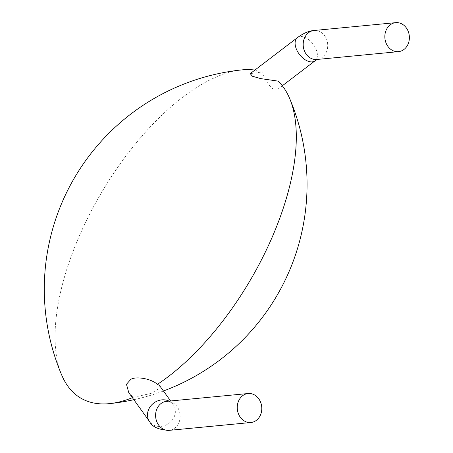 <?xml version="1.0" encoding="UTF-8"?>
<svg xmlns="http://www.w3.org/2000/svg" width="453" height="453" viewBox="0 0 453 453"><rect width="100%" height="100%" fill="white"/><g stroke="black" fill="none" stroke-linecap="round" stroke-linejoin="round"><path stroke-width="0.34" stroke-dasharray="2.27 1.7" d="M159.49 385.497L158.793 388.629L151.172 393.391L133.318 397.321L128.76 392.638M133.318 397.321A187.191 86.319 120.5 0 1 132.401 397.694M61.801 375.282A187.191 86.319 120.5 0 1 101.279 192.995A187.191 86.319 120.5 0 1 241.438 69.938M250.209 73.646L262.819 71.902C262.819 76.682 270.452 88.743 273.85 88.969L277.932 89.122L278.102 81.121M254.903 70.068A187.191 86.319 120.5 0 1 262.819 71.902M169.077 401.115A14.558 12.661 -35.7 0 1 173.25 404.631C170.373 401.766 170.645 401.856 166.478 401.364A14.558 12.254 -95.5 0 1 180.068 414.688A14.558 12.254 -95.5 0 1 169.263 430.35M170.611 400.967L173.25 404.631A14.558 12.661 -35.7 0 1 168.816 423.408A14.558 12.661 -35.7 0 1 149.603 421.63M297.417 37.639A14.558 8.562 -127.3 0 1 310.107 40.804A14.558 8.562 -127.3 0 1 317.383 55.77A14.558 8.562 -127.3 0 1 315.073 60.793M314.065 30.493A14.558 12.254 -95.5 0 1 325.413 36.874A14.558 12.254 -95.5 0 1 326.596 51.54A14.558 12.254 -95.5 0 1 316.851 59.479L317.242 59.439M133.839 399.705A220.469 220.469 0 0 0 163.442 390.996M277.932 89.122L282.315 85.781"/><path stroke-width="0.68" d="M238.386 401.46A14.558 12.254 -95.5 0 1 248.131 393.521A14.558 12.254 -95.5 0 1 261.715 406.839A14.558 12.254 -95.5 0 1 250.911 422.507A14.558 12.254 -95.5 0 1 239.569 416.126A14.558 12.254 -95.5 0 1 238.386 401.46M248.131 393.521L166.478 401.364A14.558 12.254 -95.5 0 0 156.738 409.308A14.558 12.254 -95.5 0 0 157.916 423.974A14.558 12.254 -95.5 0 0 169.263 430.35C158.861 429.891 152.31 426.986 149.603 421.63L128.76 392.638L126.472 384.235L130.775 379.433C134.734 376.415 149.886 377.847 157.446 384.314L159.49 385.497L170.611 400.967M132.401 397.694A187.191 86.319 120.5 0 1 109.915 403.589A187.191 86.319 120.5 0 1 61.801 375.282A220.469 220.469 0 0 1 241.438 69.938A187.191 86.319 120.5 0 1 242.089 69.87A187.191 86.319 120.5 0 1 254.903 70.068M282.315 85.781L315.073 60.793A14.558 8.562 -127.3 0 1 299.439 54.411A14.558 8.562 -127.3 0 1 297.417 37.639L250.209 73.646L252.457 76.251L260.702 78.601L278.102 81.121A187.191 86.319 120.5 0 1 289.546 98.239A187.191 86.319 120.5 0 1 157.446 384.314M408.244 43.692A14.558 12.254 -95.5 0 1 398.498 51.636A14.558 12.254 -95.5 0 1 384.914 38.312A14.558 12.254 -95.5 0 1 395.718 22.65A14.558 12.254 -95.5 0 1 407.06 29.026A14.558 12.254 -95.5 0 1 408.244 43.692M149.603 421.63A14.558 12.661 -35.7 0 1 150.294 406.579A14.558 12.661 -35.7 0 1 169.077 401.115M398.498 51.636L316.851 59.479A14.558 12.254 -95.5 0 1 303.267 46.161A14.558 12.254 -95.5 0 1 314.065 30.493C308.997 30.844 303.448 33.222 297.417 37.639M169.263 430.35L250.911 422.507M109.915 403.589A220.469 220.469 0 0 0 133.839 399.705M163.442 390.996A220.469 220.469 0 0 0 289.546 98.239M317.383 59.388L315.073 60.793M314.065 30.493L395.718 22.65"/></g></svg>
